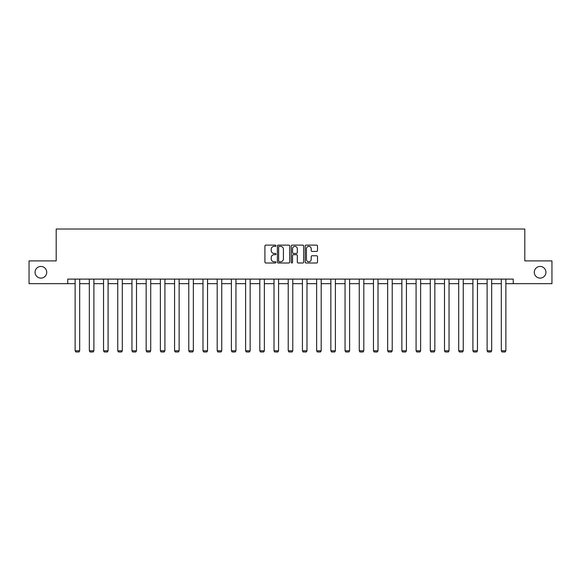 <?xml version="1.0" encoding="UTF-8"?>
<svg xmlns="http://www.w3.org/2000/svg" width="581" height="581" viewBox="0 0 581 581"><rect width="100%" height="100%" fill="white"/><g stroke="black" fill="none" stroke-linecap="round" stroke-linejoin="round"><path stroke-width="0.87" d="M275.931 245.748A0.625 0.625 0 0 0 275.307 245.124L265.808 245.124A0.893 0.893 0 0 0 264.914 246.017L264.914 262.111A0.893 0.893 0 0 0 265.808 263.004L275.307 263.004A0.625 0.625 0 0 0 275.931 262.38A0.625 0.625 0 0 0 275.307 261.755L274.072 261.755A2.861 2.861 0 0 1 271.218 258.894L271.218 257.55A2.861 2.861 0 0 1 274.072 254.689L275.307 254.689A0.625 0.625 0 0 0 275.931 254.064A0.625 0.625 0 0 0 275.307 253.439L274.072 253.439A2.861 2.861 0 0 1 271.218 250.578L271.218 249.234A2.861 2.861 0 0 1 274.072 246.38L275.307 246.38A0.625 0.625 0 0 0 275.931 245.748M534.28 272.278A5.832 5.832 0 0 0 540.112 278.103A5.832 5.832 0 0 0 545.937 272.278A5.832 5.832 0 0 0 540.112 266.447A5.832 5.832 0 0 0 534.28 272.278M35.063 272.278A5.832 5.832 0 0 0 40.888 278.103A5.832 5.832 0 0 0 46.72 272.278A5.832 5.832 0 0 0 40.888 266.447A5.832 5.832 0 0 0 35.063 272.278M316.623 251.428A0.893 0.893 0 0 0 317.516 250.534L317.516 246.017A0.893 0.893 0 0 0 316.623 245.124L306.078 245.124A0.893 0.893 0 0 0 305.185 246.017L305.185 262.111A0.893 0.893 0 0 0 306.078 263.004L316.623 263.004A0.893 0.893 0 0 0 317.516 262.111L317.516 256.657A0.893 0.893 0 0 0 316.623 255.763L312.106 255.763A0.893 0.893 0 0 0 311.213 256.657L311.213 259.358A2.389 2.389 0 0 1 308.823 261.755A2.389 2.389 0 0 1 306.434 259.358L306.434 248.77A2.389 2.389 0 0 1 308.823 246.38A2.389 2.389 0 0 1 311.213 248.77L311.213 250.534A0.893 0.893 0 0 0 312.106 251.428L316.623 251.428M67.752 283.659L29.05 283.659L29.05 260.898L56.19 260.898L56.19 229.023L524.81 229.023L524.81 260.898L551.95 260.898L551.95 283.659L513.248 283.659L513.248 279.105L67.752 279.105L67.752 283.659L75.131 283.659M289.716 246.017A0.893 0.893 0 0 0 288.822 245.124L278.277 245.124A0.893 0.893 0 0 0 277.384 246.017L277.384 262.111A0.893 0.893 0 0 0 278.277 263.004L288.822 263.004A0.893 0.893 0 0 0 289.716 262.111L289.716 246.017M292.178 245.124L302.723 245.124A0.893 0.893 0 0 1 303.616 246.017L303.616 262.111A0.893 0.893 0 0 1 302.723 263.004L298.213 263.004A0.893 0.893 0 0 1 297.312 262.111L297.312 255.582A0.893 0.893 0 0 0 296.419 254.689L293.427 254.689A0.893 0.893 0 0 0 292.534 255.582L292.534 262.38A0.625 0.625 0 0 1 291.909 263.004A0.625 0.625 0 0 1 291.284 262.38L291.284 246.017A0.893 0.893 0 0 1 292.178 245.124M79.684 283.659L89.336 283.659M93.89 283.659L103.541 283.659M108.095 283.659L117.747 283.659M122.3 283.659L131.952 283.659M136.506 283.659L146.158 283.659M150.711 283.659L160.371 283.659M164.917 283.659L174.576 283.659M179.13 283.659L188.781 283.659M193.335 283.659L202.987 283.659M207.54 283.659L217.192 283.659M221.746 283.659L231.398 283.659M235.951 283.659L245.603 283.659M250.157 283.659L259.809 283.659M264.362 283.659L274.014 283.659M278.568 283.659L288.227 283.659M292.773 283.659L302.432 283.659M306.986 283.659L316.638 283.659M321.191 283.659L330.843 283.659M335.397 283.659L345.049 283.659M349.602 283.659L359.254 283.659M363.808 283.659L373.46 283.659M378.013 283.659L387.665 283.659M392.219 283.659L401.87 283.659M406.424 283.659L416.083 283.659M420.629 283.659L430.289 283.659M434.842 283.659L444.494 283.659M449.048 283.659L458.7 283.659M463.253 283.659L472.905 283.659M477.459 283.659L487.11 283.659M491.664 283.659L501.316 283.659M505.869 283.659L513.248 283.659M279.258 246.38A0.625 0.625 0 0 0 278.633 247.005L278.633 261.123A0.625 0.625 0 0 0 279.258 261.755L280.558 261.755A2.861 2.861 0 0 0 283.419 258.894L283.419 249.234A2.861 2.861 0 0 0 280.558 246.38L279.258 246.38M297.312 248.813A2.389 2.389 0 0 0 294.923 246.424A2.389 2.389 0 0 0 292.534 248.813L292.534 252.546A0.893 0.893 0 0 0 293.427 253.439L296.419 253.439A0.893 0.893 0 0 0 297.312 252.546L297.312 248.813M79.684 279.105L79.684 350.793L75.131 350.793L75.131 279.105M79.684 350.793L79.001 351.977L75.813 351.977L75.131 350.793M93.89 279.105L93.89 350.793L89.336 350.793L89.336 279.105M93.89 350.793L93.207 351.977L90.019 351.977L89.336 350.793M108.095 279.105L108.095 350.793L103.541 350.793L103.541 279.105M108.095 350.793L107.412 351.977L104.224 351.977L103.541 350.793M122.3 279.105L122.3 350.793L117.747 350.793L117.747 279.105M122.3 350.793L121.618 351.977L118.43 351.977L117.747 350.793M136.506 279.105L136.506 350.793L131.952 350.793L131.952 279.105M136.506 350.793L135.823 351.977L132.635 351.977L131.952 350.793M150.711 279.105L150.711 350.793L146.158 350.793L146.158 279.105M150.711 350.793L150.029 351.977L146.84 351.977L146.158 350.793M164.917 279.105L164.917 350.793L160.371 350.793L160.371 279.105M164.917 350.793L164.234 351.977L161.053 351.977L160.371 350.793M179.13 279.105L179.13 350.793L174.576 350.793L174.576 279.105M179.13 350.793L178.447 351.977L175.259 351.977L174.576 350.793M193.335 279.105L193.335 350.793L188.781 350.793L188.781 279.105M193.335 350.793L192.652 351.977L189.464 351.977L188.781 350.793M207.54 279.105L207.54 350.793L202.987 350.793L202.987 279.105M207.54 350.793L206.858 351.977L203.67 351.977L202.987 350.793M221.746 279.105L221.746 350.793L217.192 350.793L217.192 279.105M221.746 350.793L221.063 351.977L217.875 351.977L217.192 350.793M235.951 279.105L235.951 350.793L231.398 350.793L231.398 279.105M235.951 350.793L235.269 351.977L232.08 351.977L231.398 350.793M250.157 279.105L250.157 350.793L245.603 350.793L245.603 279.105M250.157 350.793L249.474 351.977L246.286 351.977L245.603 350.793M264.362 279.105L264.362 350.793L259.809 350.793L259.809 279.105M264.362 350.793L263.68 351.977L260.491 351.977L259.809 350.793M278.568 279.105L278.568 350.793L274.014 350.793L274.014 279.105M278.568 350.793L277.885 351.977L274.697 351.977L274.014 350.793M292.773 279.105L292.773 350.793L288.227 350.793L288.227 279.105M292.773 350.793L292.09 351.977L288.91 351.977L288.227 350.793M306.986 279.105L306.986 350.793L302.432 350.793L302.432 279.105M306.986 350.793L306.303 351.977L303.115 351.977L302.432 350.793M321.191 279.105L321.191 350.793L316.638 350.793L316.638 279.105M321.191 350.793L320.509 351.977L317.32 351.977L316.638 350.793M335.397 279.105L335.397 350.793L330.843 350.793L330.843 279.105M335.397 350.793L334.714 351.977L331.526 351.977L330.843 350.793M349.602 279.105L349.602 350.793L345.049 350.793L345.049 279.105M349.602 350.793L348.92 351.977L345.731 351.977L345.049 350.793M363.808 279.105L363.808 350.793L359.254 350.793L359.254 279.105M363.808 350.793L363.125 351.977L359.937 351.977L359.254 350.793M378.013 279.105L378.013 350.793L373.46 350.793L373.46 279.105M378.013 350.793L377.33 351.977L374.142 351.977L373.46 350.793M392.219 279.105L392.219 350.793L387.665 350.793L387.665 279.105M392.219 350.793L391.536 351.977L388.348 351.977L387.665 350.793M406.424 279.105L406.424 350.793L401.87 350.793L401.87 279.105M406.424 350.793L405.741 351.977L402.553 351.977L401.87 350.793M420.629 279.105L420.629 350.793L416.083 350.793L416.083 279.105M420.629 350.793L419.947 351.977L416.766 351.977L416.083 350.793M434.842 279.105L434.842 350.793L430.289 350.793L430.289 279.105M434.842 350.793L434.16 351.977L430.971 351.977L430.289 350.793M449.048 279.105L449.048 350.793L444.494 350.793L444.494 279.105M449.048 350.793L448.365 351.977L445.177 351.977L444.494 350.793M463.253 279.105L463.253 350.793L458.7 350.793L458.7 279.105M463.253 350.793L462.57 351.977L459.382 351.977L458.7 350.793M477.459 279.105L477.459 350.793L472.905 350.793L472.905 279.105M477.459 350.793L476.776 351.977L473.588 351.977L472.905 350.793M491.664 279.105L491.664 350.793L487.11 350.793L487.11 279.105M491.664 350.793L490.981 351.977L487.793 351.977L487.11 350.793M505.869 279.105L505.869 350.793L501.316 350.793L501.316 279.105M505.869 350.793L505.187 351.977L501.999 351.977L501.316 350.793"/></g></svg>

